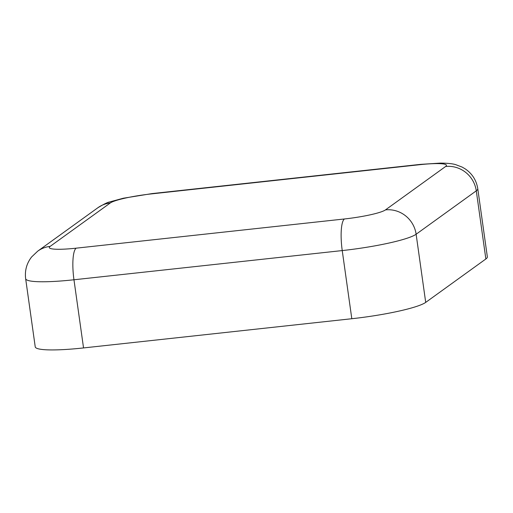 <?xml version="1.0" encoding="UTF-8"?>
<svg xmlns="http://www.w3.org/2000/svg" width="513" height="513" viewBox="0 0 513 513"><rect width="100%" height="100%" fill="white"/><g stroke="black" fill="none" stroke-linecap="round" stroke-linejoin="round"><path stroke-width="0.77" d="M419.608 164.711L151.341 193.908A34.698 4.45 172 0 0 110.289 202.988L50.133 246.394A34.698 4.45 -8 0 0 76.148 248.17A27.76 6.509 83.8 0 0 73.962 279.771A62.458 8.016 -8 0 1 25.65 278.7L35.23 346.852A62.458 8.016 -8 0 0 83.542 347.929L351.809 318.727A62.458 8.016 172 0 0 425.707 302.388L485.862 258.982A62.458 8.016 -8 0 0 487.35 256.859L477.77 188.707C476.423 180.332 472.261 173.734 465.278 168.918L462.155 167.091L455.698 164.654C452.575 163.673 447.458 163.153 440.346 163.102L420.436 164.378A27.76 6.509 -96.2 0 0 419.608 164.711A34.698 4.45 -8 0 1 445.624 166.488L385.468 209.894A34.698 4.45 172 0 1 344.415 218.974A27.76 6.509 83.8 0 0 342.235 250.575L351.809 318.727M76.148 248.17L344.415 218.974M83.542 347.929L73.962 279.771L342.235 250.575A62.458 8.016 172 0 0 416.126 234.236L425.707 302.388M50.133 246.394A27.76 26.747 -125.8 0 0 37.725 251.146L31.607 256.968C26.644 263.4 24.662 270.64 25.65 278.7M110.289 202.988A27.76 26.747 -125.8 0 0 97.874 207.739L37.725 251.146M151.341 193.908A27.76 6.509 -96.2 0 1 152.169 193.574L420.436 164.378M385.468 209.894A27.76 26.747 54.2 0 1 416.126 234.236L476.282 190.83L485.862 258.982M445.624 166.488A27.76 26.747 54.2 0 1 476.282 190.83A62.458 8.016 -8 0 0 477.77 188.707M97.874 207.739C103.87 204.136 107.73 202.225 109.455 202L123.344 198.223L152.169 193.574"/></g></svg>
